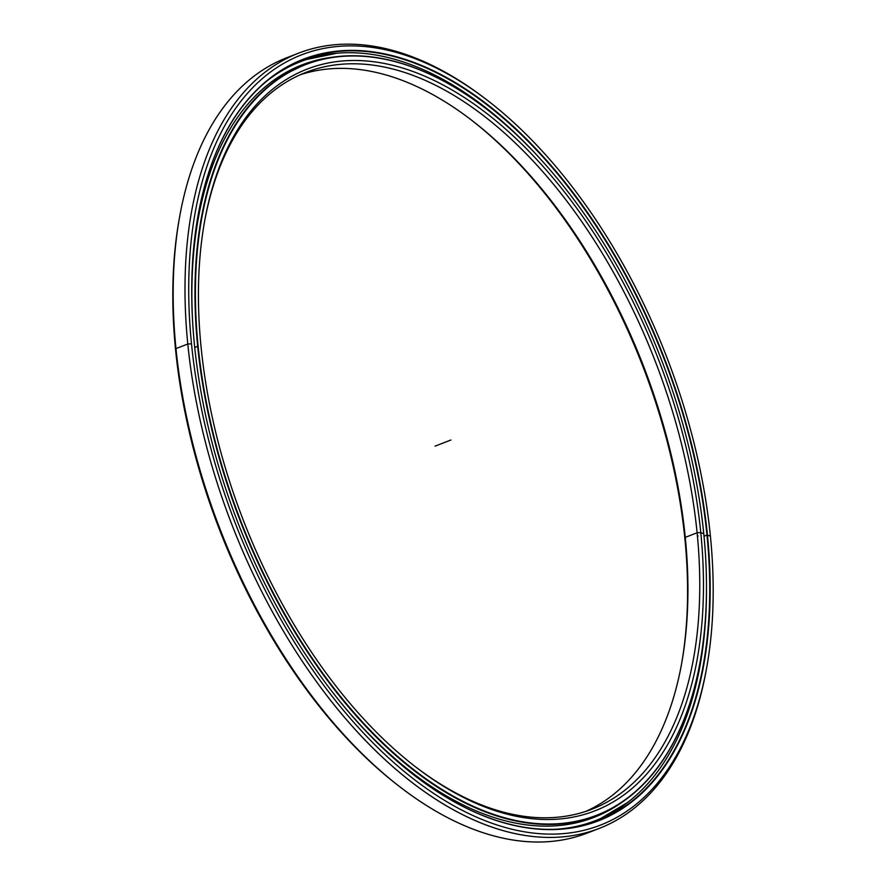 <?xml version="1.0" encoding="UTF-8"?>
<svg xmlns="http://www.w3.org/2000/svg" width="886" height="886" viewBox="0 0 886 886"><rect width="100%" height="100%" fill="white"/><g stroke="black" fill="none" stroke-linecap="round" stroke-linejoin="round"><path stroke-width="1.33" d="M684.889 538.766L685.266 537.37A395.178 221.123 68.8 0 0 470.831 119.599A395.178 221.123 68.8 0 0 300.121 74.812A395.178 221.123 -111.2 0 1 685.266 537.37L697.105 532.774L700.793 532.597A397.814 222.596 68.8 0 0 460.72 95.212A397.814 222.596 68.8 0 0 204.699 220.758A397.814 222.596 68.8 0 0 201.111 347.401A397.814 222.596 68.8 0 0 416.985 767.952A397.814 222.596 68.8 0 0 700.793 532.597L697.105 532.774A395.178 221.123 68.8 0 0 305.98 72.364A395.178 221.123 68.8 0 0 204.5 221.888A395.178 221.123 -111.2 0 1 459.081 98.579A395.178 221.123 -111.2 0 1 697.105 532.774L685.266 537.37A395.178 221.123 -111.2 0 1 585.879 811.354A395.178 221.123 68.8 0 0 681.711 663.16A395.178 221.123 68.8 0 0 685.266 537.37L684.889 538.766A397.814 222.596 68.8 0 0 469.923 118.912A397.814 222.596 -111.2 0 1 684.889 538.766A397.814 222.596 -111.2 0 1 681.5 664.278A397.814 222.596 68.8 0 0 684.889 538.766L685.266 537.37L697.105 532.774A395.178 221.123 -111.2 0 1 416.077 767.254A395.178 221.123 68.8 0 0 591.848 809.217A395.178 221.123 68.8 0 0 697.105 532.774L700.793 532.597A397.814 222.596 -111.2 0 1 487.688 808.043A397.814 222.596 -111.2 0 1 201.111 347.401A397.814 222.596 -111.2 0 1 414.216 71.954A397.814 222.596 -111.2 0 1 700.793 532.597L703.772 533.704A402.554 225.254 -111.2 0 1 700.139 661.853A402.554 225.254 -111.2 0 1 441.062 788.894A402.554 225.254 -111.2 0 1 198.132 346.293L194.732 347.456L197.667 346.315A402.886 225.432 68.8 0 0 440.796 789.271A402.886 225.432 68.8 0 0 700.084 662.13A402.886 225.432 68.8 0 0 700.117 661.986A402.886 225.432 -111.2 0 1 596.422 815.707A402.886 225.432 -111.2 0 1 197.667 346.315L198.132 346.293A402.554 225.254 68.8 0 0 488.131 812.429A402.554 225.254 68.8 0 0 703.772 533.704A402.554 225.254 68.8 0 0 413.773 67.569A402.554 225.254 68.8 0 0 198.132 346.293A402.554 225.254 -111.2 0 1 485.329 108.136A402.554 225.254 -111.2 0 1 703.772 533.704M596.422 815.707L590.884 817.856A402.886 225.432 -111.2 0 1 565.024 824.855A402.886 225.432 68.8 0 0 590.884 817.856L565.046 824.855M485.207 108.059A402.886 225.432 68.8 0 0 485.096 107.97A402.886 225.432 68.8 0 0 197.667 346.315A402.886 225.432 -111.2 0 1 304.972 64.49A402.886 225.432 -111.2 0 1 485.207 108.059M302.226 65.597A402.886 225.432 68.8 0 0 299.446 66.638A402.886 225.432 68.8 0 0 275.635 78.898A402.886 225.432 -111.2 0 1 299.446 66.638A402.886 225.432 -111.2 0 1 302.226 65.597M179.725 216.25L179.315 218.488A413.131 231.168 68.8 0 0 175.594 350.003L175.971 348.597A415.755 232.641 -111.2 0 1 179.725 216.25A415.755 232.641 -111.2 0 1 292.679 55.619A415.755 232.641 68.8 0 0 286.71 57.767A415.755 232.641 68.8 0 0 175.971 348.597L187.799 344.012L191.498 343.834A413.131 231.168 -111.2 0 1 486.226 99.42A413.131 231.168 -111.2 0 1 710.406 536.163A413.131 231.168 68.8 0 0 412.798 57.789A413.131 231.168 68.8 0 0 191.498 343.834A413.131 231.168 68.8 0 0 489.105 822.219A413.131 231.168 68.8 0 0 710.406 536.163A413.131 231.168 -111.2 0 1 706.685 667.679A413.131 231.168 -111.2 0 1 440.807 798.053A413.131 231.168 -111.2 0 1 191.498 343.834L187.799 344.012A415.755 232.641 68.8 0 0 438.703 801.121A415.755 232.641 68.8 0 0 706.275 669.916A415.755 232.641 68.8 0 0 706.474 668.797A415.755 232.641 -111.2 0 1 599.29 828.399A415.755 232.641 -111.2 0 1 187.799 344.012L175.971 348.597L175.594 350.003A413.131 231.168 68.8 0 0 399.774 786.746L401.579 788.13A415.755 232.641 -111.2 0 1 175.971 348.597A415.755 232.641 68.8 0 0 587.462 832.995L599.29 828.399M710.406 536.163L707.438 535.055A408.38 228.51 -111.2 0 1 488.662 817.822A408.38 228.51 -111.2 0 1 194.466 344.942A408.38 228.51 -111.2 0 1 413.241 62.175A408.38 228.51 -111.2 0 1 707.438 535.055L707.438 535.055A408.38 228.51 68.8 0 0 460.986 86.053A408.38 228.51 68.8 0 0 198.154 214.933A408.38 228.51 68.8 0 0 194.466 344.942A408.38 228.51 68.8 0 0 416.077 776.668A408.38 228.51 68.8 0 0 707.438 535.055L706.973 535.078A408.058 228.333 68.8 0 0 303.112 59.672A408.058 228.333 68.8 0 0 198.132 215.076A408.058 228.333 -111.2 0 1 460.775 86.474A408.058 228.333 -111.2 0 1 706.973 535.078L704.016 536.229L706.973 535.078A408.058 228.333 -111.2 0 1 415.966 776.579A408.058 228.333 68.8 0 0 598.283 820.525A408.058 228.333 68.8 0 0 706.973 535.078L704.016 536.229M300.354 60.78A408.058 228.333 -111.2 0 1 336.658 53.26A408.058 228.333 68.8 0 0 300.354 60.78L336.614 53.271M595.503 821.566A408.058 228.333 68.8 0 0 627.388 802.627A408.058 228.333 -111.2 0 1 595.503 821.566L627.343 802.65M593.321 830.547A415.755 232.641 -111.2 0 1 401.579 788.13M486.226 99.42L484.42 98.047A415.755 232.641 68.8 0 0 187.799 344.012A415.755 232.641 -111.2 0 1 298.538 53.182A415.755 232.641 -111.2 0 1 485.318 98.734M400.682 787.433A413.131 231.168 -111.2 0 1 175.594 350.003A413.131 231.168 -111.2 0 1 179.526 217.38M706.485 587.396A407.128 227.813 -111.2 0 1 595.303 820.691A407.128 227.813 -111.2 0 1 555.688 829.263A407.128 227.813 68.8 0 0 706.485 587.396M591.881 822.009L595.303 820.691M333.568 57.069A403.573 225.819 68.8 0 0 302.082 64.877A403.573 225.819 68.8 0 0 192.616 321.463A403.573 225.819 -111.2 0 1 333.568 57.069M301.007 65.298L302.126 64.9M576.31 826.871L575.335 826.981M584.649 824.545L583.708 824.766M598.504 815.419L599.357 814.965M606.179 811.609L606.988 811.044M284.229 69.042L285.048 68.499M291.981 65.199L292.834 64.767M310.266 62.275L309.325 62.485M318.24 60.17L317.62 60.292M340.146 701.745A403.573 225.819 68.8 0 0 594.019 817.379A403.573 225.819 68.8 0 0 622.526 801.896A403.573 225.819 -111.2 0 1 340.146 701.745M540.227 158.827A407.128 227.813 68.8 0 0 265.756 81.944A407.128 227.813 -111.2 0 1 300.797 61.555A407.128 227.813 -111.2 0 1 540.227 158.827M450.952 439.999L435.048 446.167M698.157 536.03A5.272 1.938 174.3 0 0 697.415 536.008M275.646 78.887L304.972 64.49M706.685 667.679L706.275 669.916M286.71 57.767L298.538 53.182M300.797 61.555L298.217 62.552"/></g></svg>
